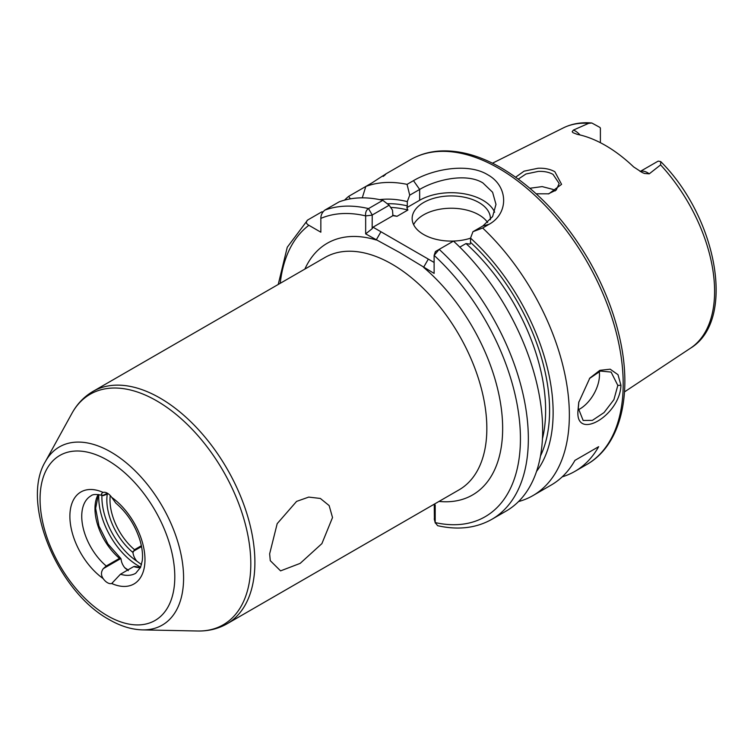 <?xml version="1.0" encoding="UTF-8"?>
<svg xmlns="http://www.w3.org/2000/svg" width="754" height="754" viewBox="0 0 754 754"><rect width="100%" height="100%" fill="white"/><g stroke="black" fill="none" stroke-linecap="round" stroke-linejoin="round"><path stroke-width="1.13" d="M548.233 193.91L556.226 190.027L559.176 183.514L553.04 174.381C548.94 172.119 544.002 171.13 538.205 171.422L525.934 174.004L518.337 179.084M515.679 177.162L524.068 171.167L538.092 168.246C544.567 167.972 550.147 169.132 554.831 171.714L561.579 184.344L548.855 193.806L536.217 193.797M578.855 401.797L578.299 408.225L583.153 420.478L592.39 420.374L604.029 412.589L613.907 399.677L617.818 385.407L611.098 372.071L600.429 371.062L589.439 378.536M620.928 385.256C620.193 415.595 574.652 441.919 578.035 410.016L578.742 402.4L589.816 378.093L599.845 370.337L610.184 369.196L617.997 374.691L620.928 385.256L617.818 385.407M128.293 570.646L125.06 568.073A10.056 5.806 -120 0 1 121.111 559.364L120.857 558.507L119.481 558.365L106.248 566.009L103.289 568.648C100.923 571.89 100.876 575.198 103.147 578.563A10.056 5.806 -120 0 0 107.426 582.691A10.056 5.806 -120 0 0 111.705 583.511L112.487 583.172M108.199 493.729L103.289 495.632C100.923 494.718 100.876 493.653 103.147 492.419A10.056 5.806 60 0 1 111.705 497.367A53.1 30.66 60 0 1 144.975 559.638A53.1 30.66 60 0 1 111.705 583.511L120.47 574.218L133.712 566.574L135.079 566.725M141.507 564.595L136.917 561.23A10.056 5.806 60 0 1 132.968 552.512A46.946 27.106 60 0 1 107.238 494.294M269.649 553.832L277.189 523.653L296.595 501.391L308.725 497.093L320.346 498.451L329.149 505.585L332.523 517.536L321.901 543.615L300.167 563.379L280.573 570.872L270.271 560.656L269.649 553.832M640.193 171.516A16.098 9.293 60 0 1 647.498 172.675A16.098 9.293 60 0 1 649.251 173.835L644.51 173.467L642.219 172.525L633.605 166.888A128.623 74.26 -120 0 0 605.405 145.437A128.623 74.26 -120 0 0 577.206 134.335L572.983 132.695L572.182 131.705L573.426 130.065A16.098 9.293 60 0 1 575.17 130.913A16.098 9.293 60 0 1 580.005 134.947M649.251 173.835L660.598 164.909L660.721 161.573L658.317 161.13A16.098 9.293 -120 0 0 657.856 161.299L640.127 171.488M600.391 142.695L600.391 128.123A16.098 9.293 -120 0 0 599.93 127.426L591.824 122.996L588.629 123.354L573.426 130.065M578.337 409.79A27.945 16.136 120 0 0 599.477 374.813A27.945 16.136 120 0 0 599.241 371.458M490.336 219.763A39.123 22.592 0 0 0 490.392 218.509A39.123 22.592 0 0 0 478.941 202.543A39.123 22.592 0 0 0 436.302 197.642A39.123 22.592 0 0 0 412.146 218.509A39.123 22.592 0 0 0 423.607 234.485A39.123 22.592 0 0 0 470.543 238.17M487.649 222.524A39.123 22.592 0 0 0 478.941 214.862A39.123 22.592 0 0 0 413.626 224.673M494.643 212.232A44.712 25.815 0 0 0 482.89 200.262A44.712 25.815 0 0 0 419.658 200.262L406.849 207.652L407.905 210.017A153.703 88.746 -120 0 0 390.676 207.444M482.664 228.01L472.956 231.685L482.89 225.955L492.616 216.549L495.981 204.391L492.598 192.261L482.89 182.92C466.387 172.675 436.198 179.575 419.658 189.442L409.724 195.182L407.056 184.362L413.475 180.658C432.608 169.264 467.744 162.506 487.631 174.702C508.347 186.012 509.082 213.335 489.073 224.306L482.664 228.01A176.059 101.649 60 0 1 532.889 495.623A176.059 101.649 60 0 1 518.526 501.57M529.93 188.255L542.154 186.596L553.04 189.424L555.189 190.913M435.378 251.629L434.125 255.408L435.463 251.516L439.167 249.376A176.059 101.649 60 0 1 491.872 519.308L506.188 511.042A176.059 101.649 60 0 0 453.484 241.11L439.167 249.376L434.125 255.408L434.125 273.41L399.705 252.562L365.662 233.891L365.662 215.889C365.256 212.543 366.208 210.102 368.517 208.594L382.834 200.328L389.187 205.22L392.485 210.159L392.938 215.682L373.013 227.18L434.125 262.458M385.322 174.231L410.666 159.594A176.059 101.649 -120 0 1 498.696 168.312A176.059 101.649 -120 0 1 613.718 323.457A176.059 101.649 -120 0 1 586.725 464.539L574.868 471.391A176.059 101.649 60 0 0 598.648 446.688L574.934 460.374A176.059 101.649 60 0 1 551.155 485.076L532.889 495.623M574.868 471.391A176.059 101.649 60 0 1 562.211 476.839M141.366 545.726L134.504 549.694L132.968 552.512M111.705 497.367L115.805 503.088C127.068 512.72 135.126 525.104 139.98 540.26C142.242 548.054 142.996 554.897 142.242 560.788L140.555 567.376L135.711 573.266A44.712 25.815 -120 0 1 120.47 574.218M107.426 493.239L102.667 495.51C96.644 494.068 92.751 494.172 90.998 495.821A44.712 25.815 -120 0 0 82.968 527.055A44.712 25.815 -120 0 0 106.248 566.009M102.421 492.73L103.147 492.419A53.1 30.66 60 0 0 69.886 516.292A53.1 30.66 60 0 0 103.147 578.563M103.289 568.648L120.857 558.507L107.926 543.936L98.981 526.066L95.635 508.356L98.388 494.558M392.646 215.276A153.703 88.746 60 0 1 397.038 216.294L392.938 215.682M387.292 203.75A156.502 90.357 60 0 1 407.301 205.87L406.849 207.652M397.038 216.294L407.905 210.017M344.503 200.149A176.059 101.649 60 0 1 348.678 196.351L350.356 198.858M362.269 197.84L365.813 186.455L348.678 196.351M383.192 176.417C388.64 172.204 384.983 174.315 372.231 182.751L365.813 186.455A176.059 101.649 60 0 1 407.056 184.362M322.901 211.968L321.977 211.761L307.66 220.027C305.634 221.902 306.039 223.665 308.886 225.295L320.846 232.204L320.846 218.387C320.846 215.116 322.165 212.364 324.804 210.13L339.121 201.865A176.059 101.649 60 0 1 382.834 200.328M379.667 199.631A161.516 93.251 60 0 1 407.301 201.601L409.724 195.182M472.956 231.685L470.543 238.113A161.516 93.251 60 0 1 536.556 471.373M470.543 238.113L470.543 242.383A156.502 90.357 60 0 1 540.477 455.982M542.437 438.819A153.703 88.746 -120 0 0 465.991 243.551L459.799 247.123M434.04 504.294L435.199 504.954L435.199 522.579L437.622 525.689C458.064 530.279 476.142 528.158 491.872 519.308M407.301 205.87L407.301 201.601M465.991 243.551L470.081 244.164L470.543 242.383M307.66 220.027L287.265 247.237L278.226 284.465M389.187 205.22L372.231 215.013L372.146 228.698L373.013 227.18M434.408 519.515L434.247 504.407L435.199 504.954M434.247 518.875L435.199 522.579A170.47 98.425 -120 0 0 520.43 438.055A170.47 98.425 -120 0 0 434.125 255.408M372.146 215.163L365.662 215.889A170.47 98.425 -120 0 0 320.846 218.387M439.017 501.419A145.324 83.901 60 0 0 502.334 418.885A145.324 83.901 60 0 0 423.578 267.331L428.319 259.112M372.146 228.698L365.662 233.891M304.88 269.074A145.324 83.901 60 0 1 376.208 239.979L380.949 231.761M598.648 446.688L574.934 460.383M124.683 567.63A56.173 32.431 -120 0 0 128.001 569.873M140.659 567.121A56.173 32.431 60 0 1 138.453 565.915A56.173 32.431 60 0 1 98.793 494.605M227.105 623.765L459.063 489.846A134.146 77.445 -120 0 0 479.619 382.353A134.146 77.445 -120 0 0 391.986 264.145A134.146 77.445 -120 0 0 324.917 257.51L92.968 391.42A134.146 77.445 60 0 1 160.037 398.065A134.146 77.445 60 0 1 247.67 516.273A134.146 77.445 60 0 1 227.105 623.765C218.208 628.827 208.358 631.239 197.576 631.004A133.09 76.842 -120 0 0 248.443 538.281A133.09 76.842 -120 0 0 156.691 400.845A133.09 76.842 -120 0 0 71.922 413.371C77.115 403.918 84.128 396.604 92.968 391.42M110.857 452.004A102.864 59.387 60 0 1 181.761 558.214A102.864 59.387 60 0 1 142.449 629.882C131.545 629.552 120.451 626.122 109.17 619.59C57.935 591.824 20.301 503.031 45.334 461.674A102.864 59.387 60 0 1 110.857 452.004M107.426 615.745A95.268 55.004 -120 0 0 174.796 576.857A95.268 55.004 -120 0 0 107.426 460.176A95.268 55.004 -120 0 0 40.066 499.073A95.268 55.004 -120 0 0 107.426 615.745M660.721 161.573C716.96 217.52 736.535 320.365 690.466 348.216A127.266 73.477 -120 0 0 660.598 164.909M101.931 495.284A53.939 31.14 -120 0 0 136.917 561.23M110.244 495.538A44.712 25.815 -120 0 0 134.504 549.694M140.404 567.715A44.712 25.815 60 0 1 133.712 566.574M119.481 558.365A44.712 25.815 60 0 1 98.152 494.53M588.629 123.354A127.266 73.477 -120 0 0 563.276 127.926C571.89 123.694 581.409 122.054 591.824 122.996M308.886 225.295A170.47 98.425 -120 0 0 280.224 283.306M324.804 210.13A176.059 101.649 60 0 1 368.517 208.594L372.231 215.013M413.475 180.658L419.658 189.442L419.658 200.262M482.89 225.955L489.073 224.306M141.535 546.565L133.138 551.419M586.725 464.539C620.806 445.35 632.908 394.154 619.505 337.047C613.52 311.082 603.389 285.606 589.11 260.648C564.906 219.263 535.698 188.396 501.495 168.038C480.157 155.748 459.789 150.065 440.393 150.979C429.507 151.601 419.601 154.466 410.666 159.594M142.449 629.882L197.576 631.004M690.466 348.216L624.5 391.892M134.664 566.405L140.498 567.498M563.276 127.926L492.475 163.203M45.334 461.674L71.922 413.371M435.303 523.097L434.295 519.252"/></g></svg>
